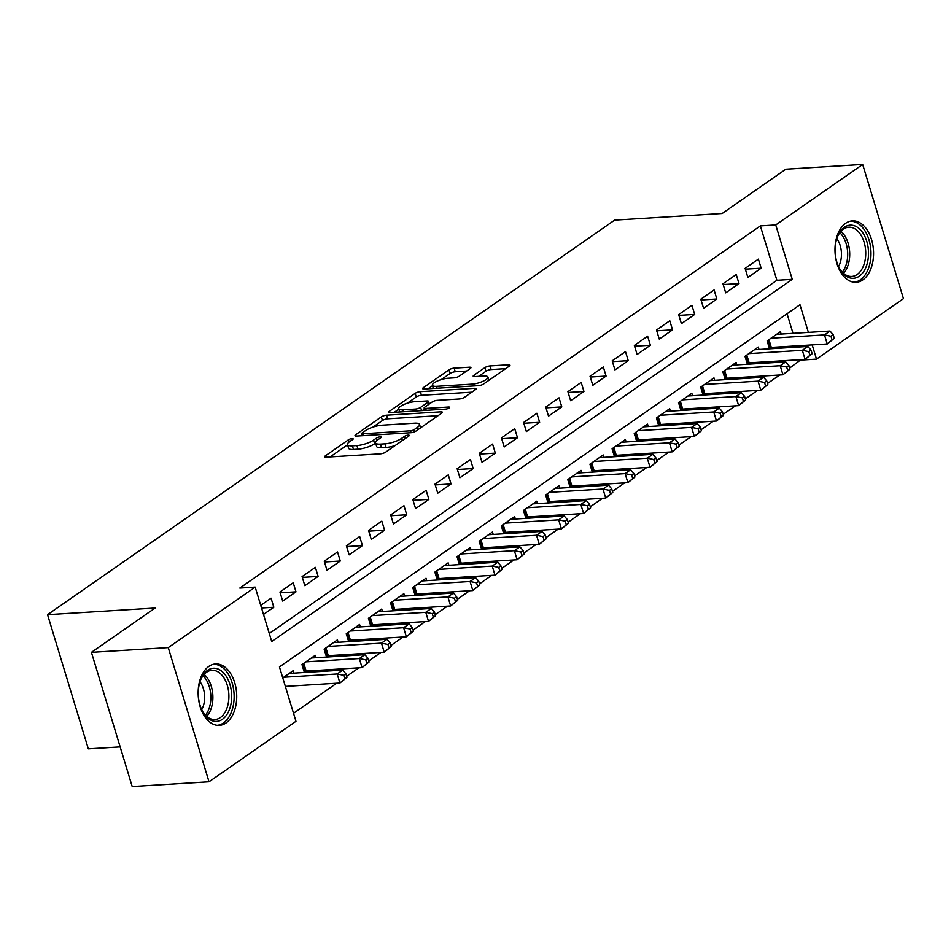 <?xml version="1.0" encoding="UTF-8"?>
<svg xmlns="http://www.w3.org/2000/svg" width="951" height="951" viewBox="0 0 951 951"><rect width="100%" height="100%" fill="white"/><g stroke="black" fill="none" stroke-linecap="round" stroke-linejoin="round"><path stroke-width="1.43" d="M352.096 438.589A2.71 0.749 -16.9 0 0 348.458 439.778L325.361 455.85A3.875 1.07 -16.9 0 0 324.671 456.789A3.875 1.07 -16.9 0 0 326.205 457.169L380.495 453.829A3.875 1.07 -16.9 0 0 385.69 452.129L408.787 436.057A2.71 0.749 -16.9 0 0 409.275 435.392A2.71 0.749 -16.9 0 0 408.205 435.118A2.71 0.749 -16.9 0 0 404.567 436.307L401.584 438.387A12.387 3.435 -16.9 0 1 384.965 443.832L380.448 444.105A12.387 3.435 -16.9 0 1 375.55 442.869A12.387 3.435 -16.9 0 1 377.749 439.861L380.745 437.781A2.71 0.749 -16.9 0 0 381.22 437.127A2.71 0.749 -16.9 0 0 380.15 436.854A2.71 0.749 -16.9 0 0 376.513 438.042L373.529 440.123A12.387 3.435 -16.9 0 1 356.922 445.555L352.393 445.841A12.387 3.435 -16.9 0 1 347.495 444.604A12.387 3.435 -16.9 0 1 349.695 441.597L352.69 439.517A2.71 0.749 -16.9 0 0 353.166 438.851A2.71 0.749 -16.9 0 0 352.096 438.589M862.866 279.879A30.777 19.246 -93.5 0 1 856.162 282.304A30.777 19.246 -93.5 0 1 835.727 258.303A30.777 19.246 -93.5 0 1 845.677 223.295A30.777 19.246 -93.5 0 1 852.369 220.87A30.777 19.246 -93.5 0 1 872.816 244.871A30.777 19.246 -93.5 0 1 862.866 279.879M226.029 722.962A30.777 19.246 -93.5 0 1 219.324 725.387A30.777 19.246 -93.5 0 1 198.89 701.386A30.777 19.246 -93.5 0 1 208.84 666.389A30.777 19.246 -93.5 0 1 215.544 663.964A30.777 19.246 -93.5 0 1 235.979 687.965A30.777 19.246 -93.5 0 1 226.029 722.962M470.234 368.536A3.875 1.07 -16.9 0 0 470.923 367.597A3.875 1.07 -16.9 0 0 469.39 367.205L454.162 368.144A3.875 1.07 -16.9 0 0 448.967 369.844L423.314 387.699A3.875 1.07 -16.9 0 0 422.624 388.638A3.875 1.07 -16.9 0 0 424.158 389.018L478.448 385.678A3.875 1.07 -16.9 0 0 483.643 383.978L509.296 366.123A3.875 1.07 -16.9 0 0 509.986 365.184A3.875 1.07 -16.9 0 0 508.452 364.792L490.05 365.933A3.875 1.07 -16.9 0 0 484.867 367.633L473.883 375.276A3.875 1.07 -16.9 0 0 473.194 376.216A3.875 1.07 -16.9 0 0 474.727 376.596L483.857 376.037A10.354 2.877 -16.9 0 1 487.946 377.071A10.354 2.877 -16.9 0 1 482.93 381.315A10.354 2.877 -16.9 0 1 472.219 384.133L436.473 386.332A10.354 2.877 -16.9 0 1 432.384 385.298A10.354 2.877 -16.9 0 1 437.389 381.042A10.354 2.877 -16.9 0 1 448.111 378.236L454.067 377.868A3.875 1.07 -16.9 0 0 459.25 376.168L470.234 368.536M808.386 332.398L799.981 304.736L279.439 666.913L295.963 721.31L209.018 781.805L132.201 786.548L91.427 652.35L155.108 608.046L47.55 614.679L614.608 220.133L722.166 213.499L785.847 169.195L862.676 164.452L903.45 298.65L816.505 359.133L812.19 344.904M91.427 652.35L168.256 647.619L255.189 587.124L271.724 641.521L792.266 279.344L775.743 224.947L862.676 164.452M269.276 633.485L776.896 280.295L760.372 225.898L239.83 588.075L255.189 587.124M760.372 225.898L775.743 224.947M386.534 415.195A3.875 1.07 -16.9 0 0 381.351 416.895L355.698 434.738A3.875 1.07 -16.9 0 0 355.008 435.689A3.875 1.07 -16.9 0 0 356.53 436.069L410.832 432.717A3.875 1.07 -16.9 0 0 416.027 431.017L441.68 413.174A3.875 1.07 -16.9 0 0 442.37 412.235A3.875 1.07 -16.9 0 0 440.836 411.842L386.534 415.195L387.639 418.82A3.875 1.07 -16.9 0 0 382.457 420.52L372.994 427.094M389.506 411.224L415.159 393.369A3.875 1.07 -16.9 0 1 420.354 391.669L474.644 388.317A3.875 1.07 -16.9 0 1 476.178 388.709A3.875 1.07 -16.9 0 1 475.488 389.648L464.504 397.292A3.875 1.07 -16.9 0 1 459.321 398.992L437.294 400.347A3.875 1.07 -16.9 0 0 432.111 402.047L424.824 407.111A3.875 1.07 -16.9 0 0 424.134 408.05A3.875 1.07 -16.9 0 0 425.668 408.443L448.587 407.028A2.71 0.749 -16.9 0 1 449.657 407.29A2.71 0.749 -16.9 0 1 448.349 408.407A2.71 0.749 -16.9 0 1 445.543 409.144L390.35 412.544A3.875 1.07 -16.9 0 1 388.816 412.163A3.875 1.07 -16.9 0 1 389.506 411.224L389.91 412.556M771.725 348.696L773.769 347.281M749.578 364.114L751.623 362.688M727.42 379.52L729.465 378.106M705.273 394.938L707.318 393.512M683.127 410.345L685.172 408.918M660.969 425.763L663.013 424.336M638.822 441.169L640.867 439.742M616.676 456.587L618.721 455.16M594.518 471.993L596.562 470.567M572.371 487.411L574.416 485.985M550.213 502.817L552.269 501.391M528.067 518.224L530.111 516.809M505.92 533.642L507.965 532.215M483.762 549.048L485.806 547.633M461.615 564.466L463.66 563.04M439.469 579.872L441.514 578.458M417.311 595.29L419.355 593.864M395.164 610.697L397.209 609.282M373.006 626.115L375.063 624.688M350.86 641.521L352.904 640.106M328.713 656.939L330.758 655.512M306.555 672.345L308.6 670.919M263.498 614.441L273.829 607.249L271.071 598.179L260.74 605.371M293.229 582.773L279.939 592.021L282.697 601.08L295.987 591.843L293.229 582.773M315.375 567.355L302.085 576.603L304.843 585.673L318.133 576.425L315.375 567.355M337.534 551.949L324.243 561.197L326.989 570.267L340.28 561.019L337.534 551.949M359.68 536.53L346.39 545.779L349.148 554.849L362.438 545.601L359.68 536.53M381.826 521.124L368.536 530.373L371.294 539.443L384.584 530.194L381.826 521.124M403.985 505.718L390.695 514.955L393.441 524.025L406.731 514.776L403.985 505.718M426.131 490.3L412.841 499.548L415.599 508.619L428.889 499.37L426.131 490.3M448.278 474.894L434.987 484.13L437.745 493.2L451.036 483.952L448.278 474.894M470.436 459.476L457.146 468.724L459.892 477.794L473.182 468.546L470.436 459.476M492.582 444.069L479.292 453.318L482.05 462.376L495.34 453.128L492.582 444.069M514.729 428.651L501.439 437.9L504.196 446.97L517.487 437.722L514.729 428.651M536.887 413.245L523.597 422.494L526.355 431.552L539.645 422.303L536.887 413.245M559.033 397.827L545.743 407.076L548.501 416.146L561.791 406.897L559.033 397.827M581.192 382.421L567.902 391.669L570.648 400.728L583.938 391.491L581.192 382.421M603.338 367.003L590.048 376.251L592.806 385.321L606.096 376.073L603.338 367.003M625.485 351.597L612.194 360.845L614.952 369.903L628.242 360.667L625.485 351.597M647.643 336.178L634.353 345.427L637.099 354.497L650.389 345.249L647.643 336.178M669.789 320.772L656.499 330.021L659.257 339.091L672.547 329.842L669.789 320.772M691.936 305.354L678.645 314.603L681.403 323.673L694.694 314.424L691.936 305.354M714.094 289.948L700.804 299.196L703.562 308.267L716.852 299.018L714.094 289.948M736.24 274.53L722.95 283.778L725.708 292.849L738.998 283.6L736.24 274.53M747.855 277.442L761.145 268.194L758.399 259.124L745.108 268.372L747.855 277.442M293.526 713.274L336.69 683.234M346.651 676.304L358.836 667.828M368.798 660.897L380.994 652.41M390.944 645.479L403.141 637.004M413.103 630.073L425.287 621.585M435.249 614.655L447.445 606.179M457.407 599.249L469.592 590.761M479.554 583.843L491.738 575.355M501.7 568.425L513.897 559.949M523.858 553.018L536.043 544.531M546.005 537.6L558.201 529.125M568.151 522.194L580.348 513.706M590.309 506.776L602.494 498.3M612.456 491.37L624.652 482.882M634.602 475.952L646.799 467.476M656.761 460.546L668.945 452.058M678.907 445.127L691.104 436.652M701.065 429.721L713.25 421.234M723.212 414.303L735.408 405.827M745.358 398.897L757.555 390.409M767.516 383.479L779.701 375.003M789.663 368.073L801.004 359.644M797.211 347.127L796.819 345.855M793.015 333.337L787.059 313.723M285.538 686.979L286.453 686.337M293.847 673.13L293.11 670.717L282.78 677.908M304.379 672.476L301.978 664.559L315.268 655.31L315.994 657.723M326.538 657.07L324.125 649.141L337.415 639.892L338.152 642.305M348.684 641.663L346.271 633.735L359.561 624.486L360.298 626.899M370.831 626.245L368.429 618.316L381.72 609.068L382.445 611.481M392.989 610.839L390.576 602.91L403.866 593.662L404.603 596.075M415.135 595.421L412.734 587.492L426.024 578.244L426.749 580.657M437.282 580.015L434.88 572.086L448.171 562.837L448.908 565.251M459.44 564.597L457.027 556.668L470.317 547.419L471.054 549.833M481.586 549.191L479.185 541.262L492.475 532.013L493.2 534.426M503.745 533.773L501.332 525.844L514.622 516.595L515.359 519.008M525.891 518.366L523.478 510.437L536.768 501.189L537.505 503.602M548.038 502.948L545.636 495.019L558.926 485.783L559.652 488.196M570.196 487.542L567.783 479.613L581.073 470.365L581.81 472.778M592.342 472.124L589.929 464.195L603.219 454.958L603.956 457.372M614.489 456.718L612.087 448.789L625.378 439.54L626.115 441.953M636.647 441.3L634.234 433.383L647.524 424.134L648.261 426.547M658.793 425.893L656.392 417.965L669.682 408.716L670.407 411.129M680.952 410.475L678.538 402.558L691.829 393.31L692.566 395.723M703.098 395.069L700.685 387.14L713.975 377.892L714.712 380.305M725.244 379.663L722.843 371.734L736.133 362.486L736.859 364.899M747.403 364.245L744.99 356.316L758.28 347.067L759.017 349.481M769.549 348.839L767.136 340.91L780.426 331.661L781.163 334.074M47.55 614.679L88.324 748.865L120.147 746.904M209.018 781.805L168.256 647.619M801.146 360.084L816.505 359.133M776.896 280.295L792.266 279.344M273.829 607.249L261.537 608.01M295.987 591.843L280.176 592.818M318.133 576.425L302.323 577.4M340.28 561.019L324.481 561.993M362.438 545.601L346.628 546.575M384.584 530.194L368.786 531.169M406.731 514.776L390.932 515.751M428.889 499.37L413.079 500.345M451.036 483.952L435.237 484.927M473.182 468.546L457.383 469.521M495.34 453.128L479.53 454.102M517.487 437.722L501.688 438.696M539.645 422.303L523.835 423.278M561.791 406.897L545.993 407.872M583.938 391.491L568.139 392.466M606.096 376.073L590.286 377.048M628.242 360.667L612.444 361.642M650.389 345.249L634.59 346.223M672.547 329.842L656.737 330.817M694.694 314.424L678.895 315.399M716.852 299.018L701.042 299.993M738.998 283.6L723.188 284.575M761.145 268.194L745.346 269.169M347.495 444.604L348.589 448.23A12.387 3.435 -16.9 0 0 353.499 449.466L352.393 445.841M375.609 443.071L374.635 443.748A12.387 3.435 -16.9 0 1 358.016 449.181L353.499 449.466M375.55 442.869L376.644 446.495A12.387 3.435 -16.9 0 0 381.541 447.731L380.448 444.105M395.14 445.543A12.387 3.435 -16.9 0 1 386.07 447.457L381.541 447.731M347.555 444.795L330.116 456.932M438.031 415.718L387.639 418.82M362.176 434.631L360.453 435.831M362.307 432.824A2.71 0.749 -16.9 0 0 361.82 433.478A2.71 0.749 -16.9 0 0 362.902 433.751L410.559 430.803A2.71 0.749 -16.9 0 0 414.196 429.614L417.346 427.427A12.387 3.435 -16.9 0 0 419.546 424.419A12.387 3.435 -16.9 0 0 414.648 423.183L382.076 425.192A12.387 3.435 -16.9 0 0 365.457 430.625L362.307 432.824M394.261 412.306L398.814 409.132M407.361 403.188L416.265 396.995L415.159 393.369M471.839 392.192L421.448 395.295A3.875 1.07 -16.9 0 0 416.265 396.995M414.446 401.75A10.354 2.877 -16.9 0 0 403.735 404.567A10.354 2.877 -16.9 0 0 398.719 408.811A10.354 2.877 -16.9 0 0 402.82 409.845L415.409 409.073A3.875 1.07 -16.9 0 0 420.604 407.373L427.879 402.309A3.875 1.07 -16.9 0 0 428.568 401.37A3.875 1.07 -16.9 0 0 427.047 400.977L414.446 401.75M424.443 409.085L422.315 410.57M505.647 368.667L491.156 369.559A3.875 1.07 -16.9 0 0 485.961 371.259L478.638 376.358M466.584 371.08L455.256 371.77A3.875 1.07 -16.9 0 0 450.073 373.47L441.276 379.592M432.503 385.702L428.069 388.781M346.972 677.374L345.867 673.748L343.656 675.293L344.761 678.919L346.972 677.374L339.923 683.032L337.177 673.974L342.705 670.122L289.235 673.415M285.359 686.408L339.923 683.032L344.761 678.919M283.695 677.267L337.177 673.974L343.656 675.293M342.705 670.122L345.867 673.748M222.415 719.313A26.628 16.654 -93.5 0 1 202.646 711.55A26.628 16.654 -93.5 0 1 200.685 679.739A26.628 16.654 -93.5 0 1 207.532 670.348A26.628 16.654 -93.5 0 1 229.928 684.423A26.628 16.654 -93.5 0 1 222.415 719.313M202.325 710.968A24.655 15.418 86.5 0 0 214.962 719.527A24.655 15.418 86.5 0 0 220.323 717.589A24.655 15.418 86.5 0 0 228.299 689.546A24.655 15.418 86.5 0 0 211.918 670.312A24.655 15.418 86.5 0 0 206.557 672.25A24.655 15.418 86.5 0 0 200.447 680.369M217.125 725.328A30.575 19.115 86.5 0 0 223.521 722.938A30.575 19.115 86.5 0 0 233.435 688.369A30.575 19.115 86.5 0 0 213.369 664.297M199.983 681.712A19.412 12.137 -93.5 0 1 201.707 709.684M842.586 272.985A26.628 16.654 -93.5 0 1 839.471 268.467A26.628 16.654 -93.5 0 1 837.51 236.656A26.628 16.654 -93.5 0 1 861.035 230.487A26.628 16.654 -93.5 0 1 865.731 267.742A26.628 16.654 -93.5 0 1 842.586 272.985M839.162 267.873A24.655 15.418 86.5 0 0 841.73 271.51A24.655 15.418 86.5 0 0 851.787 276.444A24.655 15.418 86.5 0 0 865.279 259.195A24.655 15.418 86.5 0 0 858.824 232.163A24.655 15.418 86.5 0 0 848.756 227.218A24.655 15.418 86.5 0 0 837.272 237.274M853.962 282.233A30.575 19.115 86.5 0 0 870.45 260.657A30.575 19.115 86.5 0 0 862.402 227.337A30.575 19.115 86.5 0 0 850.194 221.203M836.809 238.63A19.412 12.137 -93.5 0 1 838.544 266.589M369.119 661.967L368.025 658.33L365.802 659.875L366.908 663.501L369.119 661.967L362.081 667.626L359.323 658.556L364.863 654.704L311.393 658.009M304.058 671.418L304.843 671.263A3.947 1.094 163.1 0 1 306.151 671.073L362.081 667.626L366.908 663.501M305.853 661.86L359.323 658.556L365.802 659.875M364.863 654.704L368.025 658.33M391.277 646.549L390.172 642.924L387.96 644.469L389.054 648.095L391.277 646.549L384.228 652.22L381.47 643.149L387.009 639.298L333.539 642.591M326.205 656L326.989 655.845A3.947 1.094 163.1 0 1 328.297 655.667L384.228 652.22L389.054 648.095M328 646.442L381.47 643.149L387.96 644.469M387.009 639.298L390.172 642.924M413.423 631.143L412.318 627.517L410.107 629.051L411.212 632.677L413.423 631.143L406.374 636.801L403.628 627.731L409.156 623.88L355.686 627.184M348.363 640.594L349.136 640.439A3.947 1.094 163.1 0 1 350.444 640.249L406.374 636.801L411.212 632.677M350.146 631.036L403.628 627.731L410.107 629.051M409.156 623.88L412.318 627.517M435.57 615.725L434.476 612.099L432.253 613.645L433.359 617.27L435.57 615.725L428.532 621.395L425.775 612.325L431.314 608.474L377.844 611.766M370.51 625.187L371.294 625.021A3.947 1.094 163.1 0 1 372.602 624.843L428.532 621.395L433.359 617.27M372.305 615.618L425.775 612.325L432.253 613.645M431.314 608.474L434.476 612.099M457.728 600.319L456.623 596.693L454.412 598.227L455.505 601.852L457.728 600.319L450.679 605.977L447.921 596.907L453.461 593.055L399.991 596.36M392.668 609.769L393.441 609.615A3.947 1.094 163.1 0 1 394.748 609.425L450.679 605.977L455.505 601.852M394.451 600.212L447.921 596.907L454.412 598.227M453.461 593.055L456.623 596.693M479.875 584.901L478.769 581.275L476.558 582.82L477.664 586.446L479.875 584.901L472.825 590.571L470.079 581.501L475.619 577.649L422.137 580.942M414.814 594.363L415.599 594.197A3.947 1.094 163.1 0 1 416.907 594.018L472.825 590.571L477.664 586.446M416.609 584.794L470.079 581.501L476.558 582.82M475.619 577.649L478.769 581.275M502.021 569.494L500.927 565.869L498.704 567.402L499.81 571.028L502.021 569.494L494.984 575.153L492.226 566.083L497.765 562.231L444.295 565.536M436.961 578.945L437.745 578.79A3.947 1.094 163.1 0 1 439.053 578.6L494.984 575.153L499.81 571.028M438.756 569.387L492.226 566.083L498.704 567.402M497.765 562.231L500.927 565.869M524.179 554.076L523.074 550.451L520.863 551.996L521.968 555.622L524.179 554.076L517.13 559.747L514.372 550.677L519.912 546.825L466.442 550.118M459.119 563.539L459.892 563.372A3.947 1.094 163.1 0 1 461.199 563.194L517.13 559.747L521.968 555.622M460.902 553.969L514.372 550.677L520.863 551.996M519.912 546.825L523.074 550.451M546.326 538.67L545.232 535.044L543.009 536.578L544.115 540.204L546.326 538.67L539.288 544.329L536.53 535.27L542.07 531.407L488.6 534.712M481.265 548.121L482.05 547.966A3.947 1.094 163.1 0 1 483.358 547.776L539.288 544.329L544.115 540.204M483.06 538.563L536.53 535.27L543.009 536.578M542.07 531.407L545.232 535.044M568.484 523.252L567.378 519.626L565.167 521.172L566.261 524.797L568.484 523.252L561.435 528.922L558.677 519.852L564.216 516.001L510.746 519.294M503.412 532.715L504.196 532.548A3.947 1.094 163.1 0 1 505.504 532.37L561.435 528.922L566.261 524.797M505.207 523.145L558.677 519.852L565.167 521.172M564.216 516.001L567.378 519.626M590.63 507.846L589.525 504.22L587.314 505.754L588.419 509.391L590.63 507.846L583.581 513.504L580.835 504.446L586.363 500.583L532.893 503.887M525.57 517.296L526.343 517.142A3.947 1.094 163.1 0 1 527.65 516.964L583.581 513.504L588.419 509.391M527.353 507.739L580.835 504.446L587.314 505.754M586.363 500.583L589.525 504.22M612.777 492.428L611.683 488.802L609.46 490.347L610.566 493.973L612.777 492.428L605.739 498.098L602.982 489.028L608.521 485.176L555.051 488.469M547.717 501.89L548.501 501.724A3.947 1.094 163.1 0 1 549.809 501.546L605.739 498.098L610.566 493.973M549.512 492.333L602.982 489.028L609.46 490.347M608.521 485.176L611.683 488.802M634.935 477.022L633.83 473.396L631.619 474.929L632.712 478.567L634.935 477.022L627.886 482.68L625.128 473.622L630.668 469.77L577.198 473.063M569.863 486.472L570.648 486.318A3.947 1.094 163.1 0 1 571.955 486.139L627.886 482.68L632.712 478.567M571.658 476.915L625.128 473.622L631.619 474.929M630.668 469.77L633.83 473.396M657.082 461.604L655.976 457.978L653.765 459.523L654.87 463.149L657.082 461.604L650.032 467.274L647.286 458.204L652.826 454.352L599.344 457.645M592.021 471.066L592.794 470.9A3.947 1.094 163.1 0 1 594.102 470.721L650.032 467.274L654.87 463.149M593.816 461.508L647.286 458.204L653.765 459.523M652.826 454.352L655.976 457.978M679.228 446.197L678.134 442.572L675.911 444.117L677.017 447.743L679.228 446.197L672.191 451.856L669.433 442.797L674.972 438.946L621.502 442.239M614.168 455.648L614.952 455.493A3.947 1.094 163.1 0 1 616.26 455.315L672.191 451.856L677.017 447.743M615.963 446.09L669.433 442.797L675.911 444.117M674.972 438.946L678.134 442.572M701.386 430.791L700.281 427.154L698.07 428.699L699.163 432.325L701.386 430.791L694.337 436.45L691.579 427.379L697.119 423.528L643.649 426.833M636.326 440.242L637.099 440.075A3.947 1.094 163.1 0 1 638.406 439.897L694.337 436.45L699.163 432.325M638.109 430.684L691.579 427.379L698.07 428.699M697.119 423.528L700.281 427.154M723.533 415.373L722.427 411.747L720.216 413.293L721.322 416.918L723.533 415.373L716.495 421.031L713.737 411.973L719.277 408.122L665.795 411.414M658.472 424.824L659.257 424.669A3.947 1.094 163.1 0 1 660.565 424.491L716.495 421.031L721.322 416.918M660.267 415.266L713.737 411.973L720.216 413.293M719.277 408.122L722.427 411.747M745.691 399.967L744.585 396.329L742.374 397.875L743.468 401.5L745.691 399.967L738.642 405.625L735.884 396.555L741.423 392.704L687.953 396.008M680.619 409.417L681.403 409.263A3.947 1.094 163.1 0 1 682.711 409.073L738.642 405.625L743.468 401.5M682.414 399.86L735.884 396.555L742.374 397.875M741.423 392.704L744.585 396.329M767.837 384.549L766.732 380.923L764.521 382.468L765.626 386.094L767.837 384.549L760.788 390.219L758.042 381.149L763.57 377.297L710.1 380.59M702.777 393.999L703.55 393.845A3.947 1.094 163.1 0 1 704.857 393.666L760.788 390.219L765.626 386.094M704.56 384.442L758.042 381.149L764.521 382.468M763.57 377.297L766.732 380.923M789.984 369.143L788.89 365.517L786.667 367.05L787.773 370.676L789.984 369.143L782.946 374.801L780.189 365.731L785.728 361.879L732.258 365.184M724.924 378.593L725.708 378.439A3.947 1.094 163.1 0 1 727.016 378.248L782.946 374.801L787.773 370.676M726.719 369.036L780.189 365.731L786.667 367.05M785.728 361.879L788.89 365.517M812.142 353.724L811.037 350.099L808.825 351.644L809.919 355.27L812.142 353.724L805.093 359.395L802.335 350.325L807.875 346.473L754.405 349.766M747.07 363.187L747.855 363.02A3.947 1.094 163.1 0 1 749.162 362.842L805.093 359.395L809.919 355.27M748.865 353.617L802.335 350.325L808.825 351.644M807.875 346.473L811.037 350.099M834.289 338.318L833.183 334.693L830.972 336.226L832.077 339.852L834.289 338.318L827.239 343.977L824.493 334.907L830.021 331.055L776.551 334.36M769.228 347.769L770.001 347.614A3.947 1.094 163.1 0 1 771.309 347.424L827.239 343.977L832.077 339.852M771.011 338.211L824.493 334.907L830.972 336.226M830.021 331.055L833.183 334.693M349.136 442.001L348.458 439.778M405.245 438.518L404.567 436.307M377.19 440.277L376.513 438.042M358.016 449.181L356.922 445.555M374.635 443.748L373.529 440.123M386.07 447.457L384.965 443.832M402.249 440.598L401.584 438.387M325.765 457.181L325.361 455.85M441.312 413.423L440.836 411.842M356.102 436.081L355.698 434.738M382.457 420.52L381.351 416.895M363.472 435.641L362.902 433.751M411.129 432.693L410.559 430.803M414.814 431.683L414.196 429.614M418.012 429.638L417.346 427.427M421.448 395.295L420.354 391.669M475.12 389.898L474.644 388.317M426.238 410.333L425.668 408.443M448.92 408.122L448.587 407.028M403.39 411.747L402.82 409.845M415.979 410.963L415.409 409.073M421.59 410.618L420.604 407.373M428.556 404.52L427.879 402.309M437.044 388.222L436.473 386.332M472.79 386.023L472.219 384.133M474.287 376.608L473.883 375.276M485.961 371.259L484.867 367.633M491.156 369.559L490.05 365.933M508.94 366.373L508.452 364.792M423.718 389.03L423.314 387.699M450.073 373.47L448.967 369.844M455.256 371.77L454.162 368.144M469.877 368.786L469.39 367.205M204.132 674.402A24.655 15.418 -93.5 0 1 206.724 716.436M205.452 715.211A23.846 14.907 86.5 0 0 203.015 675.769M840.969 231.307A24.655 15.418 -93.5 0 1 842.812 233.15A24.655 15.418 -93.5 0 1 843.561 273.341M842.289 272.129A23.846 14.907 86.5 0 0 841.005 233.887A23.846 14.907 86.5 0 0 839.852 232.674M304.843 671.263L302.656 664.083M306.151 671.073L303.785 663.299M326.989 655.845L324.814 648.665M328.297 655.667L325.931 647.881M349.136 640.439L346.96 633.259M350.444 640.249L348.09 632.474M371.294 625.021L369.107 617.841M372.602 624.843L370.236 617.056M393.441 609.615L391.265 602.435M394.748 609.425L392.383 601.65M415.599 594.197L413.412 587.017M416.907 594.018L414.541 586.232M437.745 578.79L435.558 571.61M439.053 578.6L436.687 570.826M459.892 563.372L457.716 556.192M461.199 563.194L458.834 555.408M482.05 547.966L479.863 540.786M483.358 547.776L480.992 540.002M504.196 532.548L502.021 525.368M505.504 532.37L503.138 524.583M526.343 517.142L524.167 509.962M527.65 516.964L525.297 509.177M548.501 501.724L546.314 494.544M549.809 501.546L547.443 493.771M570.648 486.318L568.472 479.138M571.955 486.139L569.59 478.353M592.794 470.9L590.619 463.719M594.102 470.721L591.748 462.947M614.952 455.493L612.765 448.313M616.26 455.315L613.894 447.529M637.099 440.075L634.923 432.907M638.406 439.897L636.041 432.123M659.257 424.669L657.07 417.489M660.565 424.491L658.199 416.704M681.403 409.263L679.216 402.083M682.711 409.073L680.345 401.298M703.55 393.845L701.374 386.665M704.857 393.666L702.492 385.88M725.708 378.439L723.521 371.259M727.016 378.248L724.65 370.474M747.855 363.02L745.679 355.84M749.162 362.842L746.797 355.056M770.001 347.614L767.826 340.434M771.309 347.424L768.955 339.65M362.497 435.701L361.82 433.478M420.592 427.843L419.546 424.419M424.847 410.416L424.134 408.05M399.682 411.973L398.719 408.811M429.365 403.949L428.568 401.37M433.335 388.46L432.384 385.298M488.933 380.293L487.946 377.071"/></g></svg>
